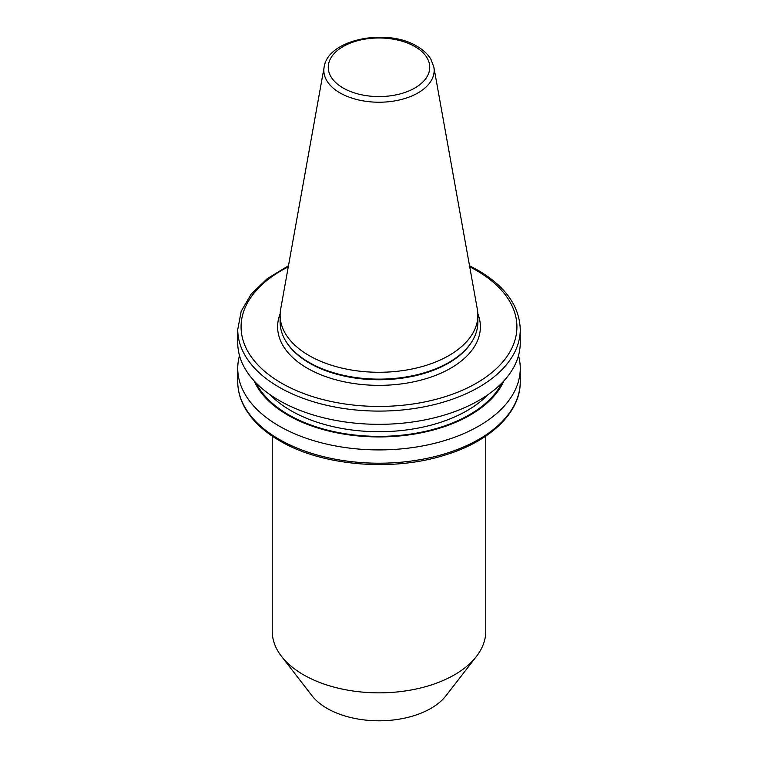 <?xml version="1.0" encoding="UTF-8"?>
<svg xmlns="http://www.w3.org/2000/svg" width="758" height="758" viewBox="0 0 758 758"><rect width="100%" height="100%" fill="white"/><g stroke="black" fill="none" stroke-linecap="round" stroke-linejoin="round"><path stroke-width="1.14" d="M272.226 436.125L272.226 631.215A106.774 61.644 0 0 0 281.531 656.381L312.012 695.73A73.384 42.363 0 0 0 327.115 708.398A73.384 42.363 0 0 0 445.988 695.73L476.469 656.381A106.774 61.644 0 0 0 485.774 631.215L485.774 436.125M281.531 656.381A106.774 61.644 0 0 0 303.503 674.8A106.774 61.644 0 0 0 476.469 656.381M239.5 355.568A141.253 81.551 0 0 0 237.747 368.36A141.253 81.551 0 0 0 279.124 426.024A141.253 81.551 0 0 0 433.055 443.705A141.253 81.551 0 0 0 520.253 368.36A141.253 81.551 0 0 0 518.5 355.568M254.11 380.876A128.869 74.398 0 0 0 287.879 415.138A128.869 74.398 0 0 0 413.138 434.268A128.869 74.398 0 0 0 503.89 380.876M288.476 265.755L267.252 278.65L251.23 294.028L241.186 311.263L237.747 329.541L237.747 342.777A141.253 81.551 0 0 0 279.124 400.442A141.253 81.551 0 0 0 433.055 418.122A141.253 81.551 0 0 0 520.253 342.777L520.253 329.541C519.486 306.166 505.472 286.439 478.184 270.35L469.524 265.755M324.14 67.102L280.649 309.311A98.872 57.087 0 0 0 280.128 315.195L280.128 322.046A98.872 57.087 0 0 0 285.652 340.873A98.872 57.087 0 0 0 309.084 362.409A98.872 57.087 0 0 0 472.348 340.873A98.872 57.087 0 0 0 477.872 322.046L477.872 315.195A98.872 57.087 0 0 0 477.351 309.311L433.86 67.102L430.961 59.361C427.919 54.244 423.305 49.905 417.108 46.342C387.196 27.771 327.807 39.028 324.14 67.102A55.154 31.836 0 0 0 340.001 92.902A55.154 31.836 0 0 0 402.706 99.137A55.154 31.836 0 0 0 433.86 67.102M280.128 315.195A98.872 57.087 0 0 0 309.084 355.559A98.872 57.087 0 0 0 416.834 367.933A98.872 57.087 0 0 0 477.872 315.195M285.652 340.873L286.136 341.669A98.36 56.793 0 0 0 309.444 363.101A98.36 56.793 0 0 0 471.864 341.669L472.348 340.873M279.124 439.327A141.253 81.551 0 0 0 433.055 457.008A141.253 81.551 0 0 0 520.253 381.672C520.623 412.56 490.132 441.459 445.022 455.065C392.341 471.912 321.998 465.924 279.816 440.862C262.694 430.932 250.604 419.089 243.555 405.322C239.699 397.637 237.766 389.754 237.747 381.672A141.253 81.551 0 0 0 279.124 439.327M256.1 382.97A127.903 73.848 0 0 0 288.561 414.74A127.903 73.848 0 0 0 501.9 382.97M270.085 394.7A124.568 71.915 0 0 0 290.92 410.656A124.568 71.915 0 0 0 487.915 394.7M237.747 329.541A141.253 81.551 0 0 0 279.124 387.205A141.253 81.551 0 0 0 433.055 404.886A141.253 81.551 0 0 0 520.253 329.541M288.277 266.844A137.909 79.618 0 0 0 281.483 383.122A137.909 79.618 0 0 0 476.517 383.122A137.909 79.618 0 0 0 476.517 270.521A137.909 79.618 0 0 0 469.723 266.844M280.157 313.793A101.392 58.537 0 0 0 307.312 368.208A101.392 58.537 0 0 0 428.043 378.053A101.392 58.537 0 0 0 477.843 313.793M343.118 87.994A50.748 29.297 0 0 0 414.882 87.994A50.748 29.297 0 0 0 414.882 46.56A50.748 29.297 0 0 0 343.118 46.56A50.748 29.297 0 0 0 343.118 87.994M520.253 381.672L520.253 368.36M237.747 381.672L237.747 368.36"/></g></svg>
